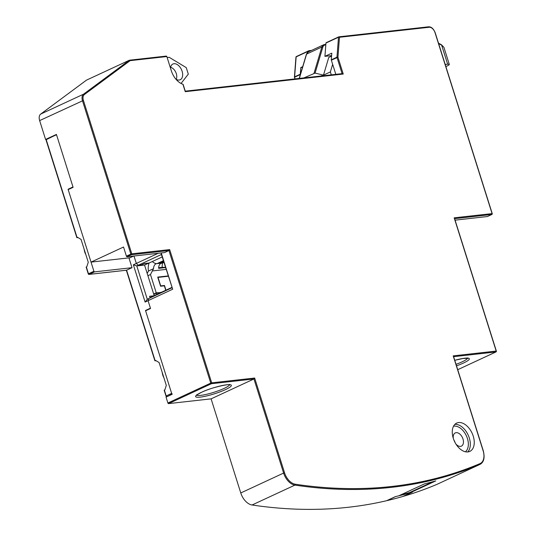 <?xml version="1.0" encoding="UTF-8"?>
<svg xmlns="http://www.w3.org/2000/svg" width="536" height="536" viewBox="0 0 536 536"><rect width="100%" height="100%" fill="white"/><g stroke="black" fill="none" stroke-linecap="round" stroke-linejoin="round"><path stroke-width="0.8" d="M443.888 47.309L441.644 45.171A0.697 0.422 -61.3 0 0 441.483 44.789L443.909 47.302L449.302 64.414A6.934 1.112 162.5 0 1 447.118 66.008L445.878 66.585M449.302 64.414A6.934 1.112 162.5 0 0 447.647 64.213L445.215 64.474M331.288 74.852L330.37 71.938L332.655 64.293M330.37 71.938L323.476 75.141L328.756 57.446L331.583 56.133M325.801 44.93L325.138 45.004A6.244 3.886 65.1 0 0 322.813 47.188L315.081 73.09L323.476 75.141M315.081 73.09L303.892 77.908M323.416 74.946L321.185 75.978M438.515 43.168A0.697 0.697 0 0 0 438.488 43.155A0.697 0.422 118.7 0 1 438.723 43.563A0.697 0.536 -96.2 0 0 438.515 43.235M400.653 494.936A790.861 492.363 -114.9 0 0 409.651 492.537A0.697 0.429 65.1 0 0 409.732 492.504M149.115 262.988A12.489 9.568 -96.4 0 0 148.459 271.035L147.186 273.447M162.609 262.948A12.489 9.568 -96.4 0 0 162.18 267.337L158.649 267.732M163.942 262.533L160.612 263.531A5.548 4.255 -96.4 0 0 158.649 268.348L165.537 267.578M163.748 261.91L161.289 263.049L163.835 262.184M163.447 260.958L158.187 263.397L163.534 261.226M162.18 267.337L165.463 267.35M156.13 263.598L157.068 263.612A8.328 5.186 65.1 0 1 154.844 263.236A8.328 5.186 -114.9 0 1 152.358 261.514M156.17 263.712A5.548 4.255 -96.4 0 0 153.544 268.67L150.475 274.526L147.903 275.718M148.459 271.035L153.544 268.67M150.475 274.526L156.237 292.81L160.753 292.582M165.758 290.264L164.358 285.822L160.592 286.237L157.705 277.099L168.17 275.926M159.715 292.763L160.673 292.314M153.671 294.003L156.237 292.81M168.271 276.254L158.033 277.4L160.706 285.889L164.478 285.467L165.959 290.17M160.559 292.676L156.345 293.138L156.753 294.438M153.772 294.331L156.345 293.138M163.52 285.916L164.478 285.467M149.98 297.587L171.801 287.457M146.562 310.337L145.504 310.458L171.654 393.404A0.697 0.429 65.1 0 0 172.304 394.007M69.231 189.128L68.065 189.255L72.99 186.97L56.514 134.717L51.59 137.008M88.406 273.816L93.914 271.256L68.065 189.255M93.914 271.256A0.697 0.429 65.1 0 0 94.564 271.859L132.01 267.678L129.029 258.205L133.725 256.027M164.338 390.221L164.874 389.813L166.307 385.404L159.098 362.544L155.608 360.42L154.897 360.808L156.09 360.715M86.289 267.089L86.832 266.68L88.266 262.272L81.057 239.418L77.566 237.294L76.856 237.683L78.048 237.589M402.898 496.45A790.861 492.363 -114.9 0 1 387.22 500.57L395.655 496.557A790.861 492.363 65.1 0 0 412.177 492.216L402.898 496.45M141.571 264.804L138.268 265.24L141.37 264.898L144.325 263.524L149.196 262.982L162.187 256.952M144.03 263.658L148.485 263.236L144.546 265.065L136.787 265.93L133.364 264.804L136.318 263.431L133.973 256L136.318 263.431L138.268 265.24L161.41 254.5L172.679 289.232L148.057 300.663L148.767 298.552L171.915 287.805M148.753 298.599L147.299 299.269L145.115 302.063L148.07 300.689L150.428 308.173L145.504 310.458M147.299 299.269L136.787 265.93L138.268 265.24L136.318 263.431L158.14 253.3M144.05 263.725L141.591 264.871M144.546 265.065L154.187 295.638M150.093 297.936L149.571 296.281L153.819 295.805M51.597 137.035L46.13 139.729M155.118 360.648L126.597 270.191L132.01 267.678M126.536 270.218L89.023 274.412A0.697 0.529 83.6 0 1 88.869 274.399M302.706 66.665L300.79 67.549L302.498 67.362M294.492 77.264A0.697 0.362 4.4 0 1 294.411 77.09A0.697 0.362 4.4 0 1 294.612 76.842L300.281 74.209A0.697 0.429 65.1 0 0 300.321 74.544L300.334 74.598M300.281 74.209L300.79 67.549M311.57 50.397L308.991 50.679A0.697 0.429 65.1 0 0 308.709 51.047L308.656 51.744M308.83 50.759L296.435 56.514A0.697 0.429 65.1 0 0 296.348 56.535L308.904 50.706M296.308 56.561A0.697 0.429 65.1 0 0 296.153 56.876A0.697 0.362 -175.6 0 0 295.952 57.084M295.195 78.879L294.438 77.331M294.934 78.913L294.612 77.358M145.115 302.063L133.364 264.804M167.44 396.479L166.756 396.56A0.697 0.529 83.6 0 1 166.602 396.546M166.147 395.963L164.385 390.041M129.632 60.2L166.14 56.126A0.697 0.529 83.6 0 1 166.837 56.548L171.306 70.725A15.953 9.936 65.1 0 0 182.91 84.239L185.255 91.683L343.241 74.042L342.243 73.626L185.262 91.174M473.234 436.123A15.611 9.715 65.1 0 0 456.685 423.078A15.611 9.715 65.1 0 0 453.288 438.348A15.611 9.715 65.1 0 0 469.831 451.392A15.611 9.715 65.1 0 0 473.234 436.123M455.955 444.103A7.283 4.536 65.1 0 0 461.402 446.126A7.283 4.536 65.1 0 0 462.99 439.004A7.283 4.536 65.1 0 0 455.272 432.914A7.283 4.536 65.1 0 0 453.302 438.388M453.865 439.969A7.283 4.536 -114.9 0 1 455.104 442.649M46.645 139.333L45.587 139.454L39.637 120.593A6.934 4.322 -114.9 0 1 40.676 114.088L86.517 80.119L129.357 60.233L130.127 60.648L84.346 94.571A6.244 3.886 65.1 0 0 83.415 100.426L131.782 253.83L169.678 249.602L168.947 250.533L164.512 252.59L127.066 256.771L131.501 254.714A0.697 0.429 -114.9 0 1 130.851 254.111L131.782 253.83A0.697 0.529 83.6 0 1 131.501 254.714L168.947 250.533L210.749 383.113L211.686 382.838A0.697 0.529 83.6 0 1 211.398 383.716L253.943 378.972L211.097 398.858L168.559 403.608A0.697 0.429 -114.9 0 1 167.909 403.005L166.053 397.129L171.962 394.382L145.604 310.786L150.529 308.495L148.057 300.663M284.549 472.792L283.611 473.067L253.943 378.972L254.667 378.041L284.549 472.792A13.179 8.208 65.1 0 0 295.269 484.222A790.171 491.927 65.1 0 0 480.048 463.593A13.179 8.208 65.1 0 0 483.083 450.629L453.208 355.87L496.189 351.073L454.18 217.837L492.075 213.609L435.031 32.696A6.244 3.886 65.1 0 0 429.189 27.262L339.482 37.279L337.941 57.238L343.241 74.042M453.449 356.648L453.208 355.87M496.142 351.254A0.697 0.429 -114.9 0 1 496.014 351.924L457.724 369.699M437.336 484.189A13.876 8.636 -114.9 0 1 437.168 484.269A13.876 8.636 -114.9 0 1 437.001 484.343A790.861 492.363 -114.9 0 1 403.528 496.269L403.514 496.229M403.528 496.269L412.392 492.155A790.861 492.363 -114.9 0 1 410.154 492.798L435.761 480.913A790.861 492.363 65.1 0 1 424.378 483.921L398.771 495.813A790.861 492.363 -114.9 0 1 395.441 496.604L386.577 500.725A790.861 492.363 65.1 0 1 252.061 504.992A13.876 8.636 -114.9 0 1 240.771 492.959L211.097 398.858M409.993 492.383L410.154 492.798M129.987 257.762L91.033 262.111L68.179 189.617L73.097 187.325L56.421 134.422L45.587 139.454M163.882 377.699A8.683 5.407 -114.9 0 1 162.797 375.18A8.683 5.407 -114.9 0 1 162.274 372.594M85.834 254.567A8.683 5.407 -114.9 0 1 84.755 252.047A8.683 5.407 -114.9 0 1 84.226 249.468M161.242 252.952L172.679 289.232M455.071 220.149L487.351 216.544A0.697 0.429 -114.9 0 0 487.512 216.47M91.033 262.111L123.535 247.022L126.416 256.168A0.697 0.429 -114.9 0 0 127.066 256.771M454.595 218.641L491.787 214.487A0.697 0.429 65.1 0 0 492.061 214.172M487.351 216.544L491.787 214.487A0.697 0.529 -96.4 0 0 492.075 213.609L492.102 213.75M454.428 218.608L454.18 217.837M453.623 356.675L495.907 351.958A0.697 0.529 -96.4 0 0 496.189 351.073L496.229 351.214M455.948 220.055L455.158 220.417M161.41 254.5L161.122 252.965M429.189 27.262A0.697 0.529 -96.4 0 0 428.619 26.8L338.913 36.817A0.697 0.529 83.6 0 1 339.482 37.279A0.697 0.362 -175.6 0 0 338.504 37.218L325.948 43.047A0.697 0.429 -114.9 0 1 326.223 42.679L338.786 36.85A0.697 0.529 83.6 0 1 338.899 36.817A0.697 0.697 0 0 0 338.739 36.857M325.948 43.047L324.923 56.347L331.623 55.603M324.923 56.347L331.811 53.151L331.302 59.811A0.697 0.429 -114.9 0 0 331.342 60.146L335.824 74.343M342.075 73.586L337.01 57.513A0.697 0.429 -114.9 0 1 336.963 57.178A0.697 0.362 4.4 0 1 337.941 57.238L331.342 60.146M185.114 91.174L185.255 91.683M181.054 83.462L188.304 74.142L186.247 67.616L169.242 57.339L167.158 57.573M176.17 79.328A7.283 4.536 65.1 0 0 176.304 73.64A7.283 4.536 65.1 0 0 170.616 67.362M175.895 79.167A8.67 5.4 65.1 0 0 179.399 79.998A8.67 5.4 65.1 0 0 182.113 71.255A8.67 5.4 65.1 0 0 172.19 64.467A8.67 5.4 65.1 0 0 170.502 68.172M331.302 59.811L336.963 57.178L338.504 37.218A0.697 0.429 -114.9 0 1 338.698 36.877L326.143 42.706M322.813 47.188A0.697 0.442 -163.4 0 0 321.855 47.007L314.042 73.198M299.336 78.417L306.592 54.096A6.934 4.322 -114.9 0 1 308.314 51.905L323.577 44.816A6.934 4.322 65.1 0 0 321.855 47.007L306.592 54.096A0.697 0.442 16.6 0 0 306.391 54.31L308.314 51.905M306.445 54.598A0.697 0.442 16.6 0 1 306.391 54.31L299.189 78.437M325.841 44.421L324.702 44.548M438.622 43.577L441.644 45.171L447.647 64.213M325.138 45.004A0.697 0.529 -96.4 0 0 324.441 44.582A6.934 4.322 65.1 0 0 323.577 44.816L325.841 44.401M409.651 492.537L433.081 481.663L409.692 492.524M163.359 260.69L157.068 263.612L162.408 263.015M166.106 269.4L152.217 270.948M171.902 394.195L167.507 396.452M77.07 237.522L46.183 139.554M126.597 270.191L89.15 274.372A0.697 0.429 65.1 0 1 88.5 273.769L86.336 266.908M89.15 274.372L94.564 271.859M308.709 51.047L296.153 56.876L294.612 76.842A0.697 0.429 65.1 0 0 294.659 77.177L300.321 74.544M171.654 393.404L166.24 395.916A0.697 0.429 65.1 0 0 166.884 396.519M166.837 56.548L130.127 60.648M169.678 249.602L211.686 382.838L254.667 378.041M454.883 424.351A15.611 9.715 -114.9 0 1 469.295 437.952A15.611 9.715 -114.9 0 1 467.7 451.949M453.53 426.227A14.224 8.851 -114.9 0 1 467.419 438.508A14.224 8.851 -114.9 0 1 465.389 451.774M229.602 384.781A17.346 2.774 -17.5 0 1 224.155 388.406A17.346 2.774 -17.5 0 1 207.64 394.054A17.346 2.774 -17.5 0 1 196.752 395.139M201.523 392.285A18.733 2.995 -17.5 0 1 226.782 384.781A18.733 2.995 -17.5 0 1 225.455 389.618A18.733 2.995 -17.5 0 1 200.196 397.122A18.733 2.995 -17.5 0 1 201.523 392.285M167.909 403.005L210.749 383.113A0.697 0.429 -114.9 0 0 211.398 383.716L168.559 403.608M240.771 492.959L283.611 473.067A13.876 8.636 65.1 0 0 294.901 485.107A790.861 492.363 65.1 0 0 479.841 464.457A13.876 8.636 65.1 0 0 480.008 464.384C483.921 462.26 485 457.677 483.251 450.649L453.503 356.306M295.269 484.222A0.697 0.503 98.5 0 1 294.901 485.107L252.061 504.992M480.048 463.593A0.697 0.543 67.1 0 1 479.841 464.457L437.001 484.343M457.724 369.686L495.907 351.958M454.763 360.293A18.733 2.995 -17.5 0 1 468.685 358.256A18.733 2.995 -17.5 0 1 463.432 363.046A18.733 2.995 -17.5 0 1 456.511 365.847M467.573 358.216A17.346 2.774 -17.5 0 1 462.133 361.84A17.346 2.774 -17.5 0 1 456.029 364.319M487.438 216.524L491.874 214.467A0.697 0.697 0 0 0 492.242 213.63L435.198 32.716C433.517 28.669 431.326 26.693 428.619 26.8A0.697 0.529 -96.4 0 0 428.492 26.834L339.047 36.823M129.357 60.233L83.516 94.202A6.934 4.322 65.1 0 0 82.477 100.701L130.851 254.111L126.416 256.168M84.346 94.571A0.697 0.536 -126.5 0 0 83.516 94.202L40.676 114.088M83.415 100.426L39.637 120.593M441.483 44.789L438.562 43.188M88.326 274.043A0.697 0.697 0 0 0 88.829 274.405M88.279 273.93L86.122 267.069M76.856 237.683L45.962 139.708M296.274 56.575A0.697 0.697 0 0 0 295.959 57.044M294.411 77.07L295.952 57.111M154.897 360.808L126.342 270.245M166.066 396.191A0.697 0.697 0 0 0 166.562 396.553M166.019 396.077L164.163 390.201M196.538 394.858L196.524 395.401C197.221 395.246 194.246 396.124 201.697 392.238C211.693 387.173 231.076 383.495 229.937 384.861L229.616 384.433M437.168 484.269L480.008 464.384M496.061 351.897A0.697 0.697 0 0 0 496.363 351.093L454.481 218.273M454.769 360.313L462.983 358.49L467.908 358.296L467.593 357.86M185.255 91.154L342.243 73.626M185.295 91.288L183.104 84.346M166.267 56.086L129.498 60.193"/></g></svg>
